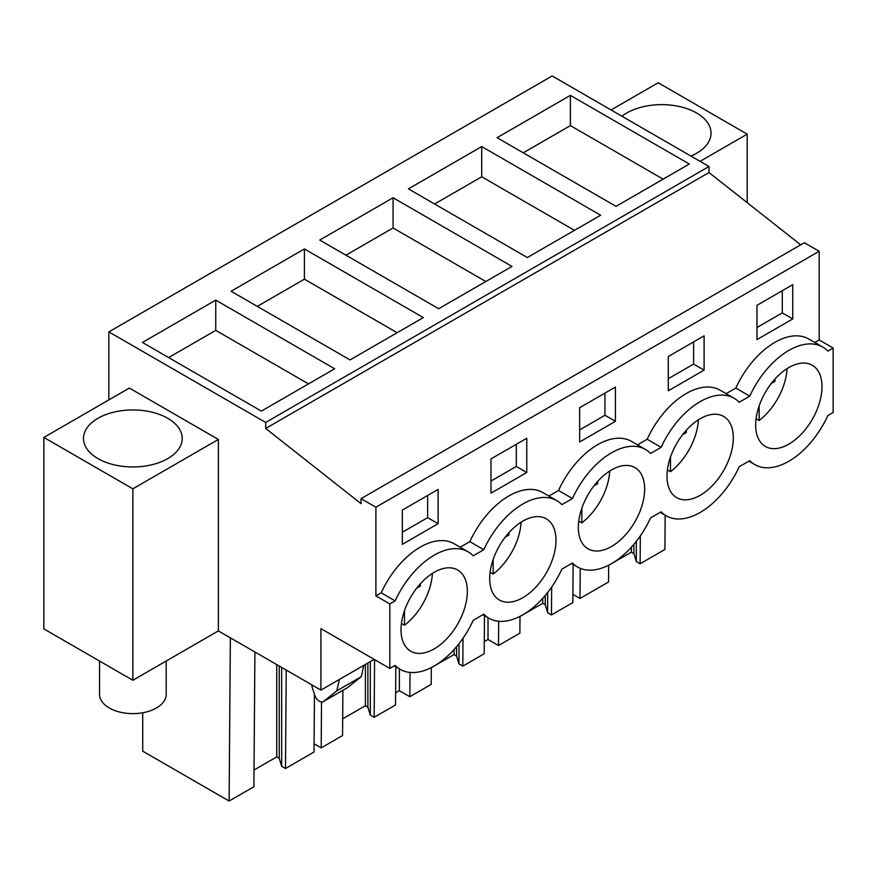 <?xml version="1.0" encoding="UTF-8"?>
<svg xmlns="http://www.w3.org/2000/svg" width="877" height="877" viewBox="0 0 877 877"><rect width="100%" height="100%" fill="white"/><g stroke="black" fill="none" stroke-linecap="round" stroke-linejoin="round"><path stroke-width="1.32" d="M800.69 244.836L708.989 172.528L708.989 166.498L552.159 75.959L108.858 331.89L108.858 399.901M708.989 172.528L265.687 428.458L361.05 503.661L361.05 498.651L804.352 242.721L819.184 251.282L819.184 339.958L833.15 348.016L833.15 412.508L827.855 415.555A67.88 39.191 -60 0 1 754.878 464.635A67.88 39.191 -60 0 1 749.78 460.633L739.19 466.75A67.88 39.191 -60 0 1 666.224 515.819A67.88 39.191 -60 0 1 661.126 511.817L650.537 517.934A67.88 39.191 -60 0 1 577.559 567.013A67.88 39.191 -60 0 1 572.462 563.012L561.872 569.118A67.88 39.191 -60 0 1 488.906 618.197A67.88 39.191 -60 0 1 483.808 614.196L473.218 620.313A67.88 39.191 -60 0 1 400.241 669.381A67.88 39.191 -60 0 1 395.143 665.38L389.848 668.438L389.848 603.946L395.143 600.898A67.88 39.191 -60 0 1 468.121 551.819A67.88 39.191 -60 0 1 473.218 555.821L483.808 549.704A67.88 39.191 -60 0 1 556.774 500.635A67.88 39.191 -60 0 1 561.872 504.637L572.462 498.52A67.88 39.191 -60 0 1 645.439 449.441A67.88 39.191 -60 0 1 650.537 453.442L661.126 447.336A67.88 39.191 -60 0 1 734.093 398.257A67.88 39.191 -60 0 1 739.19 402.258L749.78 396.141A67.88 39.191 -60 0 1 822.758 347.073A67.88 39.191 -60 0 1 827.855 351.074L833.15 348.016M373.273 658.868L373.273 659.877L320.916 690.1L218.373 630.903L132.855 680.278L43.85 628.886L43.85 437.437L132.855 488.829L218.373 439.454L129.368 388.062L43.85 437.437M708.989 166.498L265.687 422.44L108.858 331.89M570.39 95.374L497.084 137.7L616.016 206.358L689.311 164.032L570.39 95.374L570.39 125.608L663.133 179.149M393.071 197.753L511.993 266.411L438.686 308.726L319.765 240.068L393.071 197.753L393.071 227.976L345.944 255.185M481.725 146.558L408.43 188.884L527.351 257.542L600.657 215.227L481.725 146.558L481.725 176.792L574.479 230.333M304.407 248.936L231.111 291.263L350.033 359.921L423.328 317.595L304.407 248.936L304.407 279.171L257.29 306.369M215.753 300.12L334.674 368.789L261.368 411.105L142.447 342.447L215.753 300.12L215.753 330.355L168.625 357.564M265.687 428.458L265.687 422.44M361.05 498.651L375.893 507.213L375.893 595.889L381.188 592.83A67.88 39.191 -60 0 1 454.154 543.762L468.121 551.819M819.184 251.282L375.893 507.213M556.774 500.635L542.819 492.567A67.88 39.191 -60 0 0 469.842 541.646L460.173 547.226M645.439 449.441L631.473 441.383A67.88 39.191 -60 0 0 558.506 490.462L548.827 496.042M734.093 398.257L720.138 390.199A67.88 39.191 -60 0 0 647.16 439.267L637.491 444.858M822.758 347.073L808.791 339.004A67.88 39.191 -60 0 0 735.825 388.083L726.145 393.663M819.184 339.958L814.81 342.479M792.742 318.943L756.972 339.596L756.972 305.339L792.742 284.685L792.742 318.943L782.273 312.903L756.972 327.505M490.988 458.901L526.77 438.248L526.77 472.506L490.988 493.159L490.988 458.901M579.653 407.717L579.653 441.975L615.424 421.322L615.424 387.053L579.653 407.717M704.088 370.127L704.088 335.869L668.307 356.522L668.307 390.791L704.088 370.127L693.619 364.087L693.619 341.92M438.105 523.69L438.105 489.432L402.324 510.085L402.324 544.354L438.105 523.69L427.636 517.649L427.636 495.483M762.694 444.507A46.898 27.077 -60 0 1 766.849 389.859A46.898 27.077 -60 0 1 812.266 365.238A46.898 27.077 -60 0 1 814.952 367.189A46.898 27.077 -60 0 1 810.797 421.848A46.898 27.077 -60 0 1 765.369 446.47A46.898 27.077 -60 0 1 762.694 444.507M548.969 520.752A46.898 27.077 -60 0 1 544.814 575.411A46.898 27.077 -60 0 1 499.397 600.021A46.898 27.077 -60 0 1 496.711 598.07A46.898 27.077 -60 0 1 500.866 543.422A46.898 27.077 -60 0 1 546.283 518.8A46.898 27.077 -60 0 1 548.969 520.752M460.315 571.936A46.898 27.077 -60 0 1 456.15 626.595A46.898 27.077 -60 0 1 410.732 651.216A46.898 27.077 -60 0 1 408.046 649.265A46.898 27.077 -60 0 1 412.212 594.606A46.898 27.077 -60 0 1 457.63 569.984A46.898 27.077 -60 0 1 460.315 571.936M726.288 418.384A46.898 27.077 -60 0 1 722.133 473.032A46.898 27.077 -60 0 1 676.715 497.654A46.898 27.077 -60 0 1 674.029 495.702A46.898 27.077 -60 0 1 678.184 441.043A46.898 27.077 -60 0 1 723.613 416.422A46.898 27.077 -60 0 1 726.288 418.384M585.365 546.886A46.898 27.077 -60 0 1 589.53 492.238A46.898 27.077 -60 0 1 634.948 467.616A46.898 27.077 -60 0 1 637.634 469.568A46.898 27.077 -60 0 1 633.468 524.216A46.898 27.077 -60 0 1 588.05 548.838A46.898 27.077 -60 0 1 585.365 546.886M389.848 668.438L320.916 628.634L320.916 690.1M700.076 161.346L747.193 134.148L747.193 202.653M747.193 134.148L658.188 82.756L611.061 109.965M690.955 156.084A49.364 28.502 0 0 0 711.039 133.14A49.364 28.502 0 0 0 696.579 112.98A49.364 28.502 0 0 0 621.936 116.235M347.917 687.371L323.481 701.479A7.4 4.275 60 0 1 323.175 701.688L347.61 687.579L361.247 676.726L363.823 665.325M323.175 701.688A7.4 4.275 60 0 1 314.722 695.088L312.618 688.653A12.344 7.126 60 0 1 311.839 684.86M323.481 701.479L336.812 690.824L339.388 679.434M218.373 439.454L218.373 630.903M375.893 595.889L389.848 603.946M132.855 488.829L132.855 680.278M484.477 615.632L484.181 653.782L462.804 666.125L463.012 638.259M488.018 617.682L488.018 639.476L484.279 641.635M488.018 639.476L498.498 645.516L498.673 621.245M520.006 616.378L519.875 633.172L498.498 645.516M573.13 564.448L572.845 602.598L551.458 614.941L547.643 612.738L545.22 604.779L542.72 603.343L523.898 614.207M521.782 615.435L519.995 616.465M542.72 603.343L542.72 598.377M545.22 604.779L545.22 595.527M547.643 612.738L547.643 592.545M551.458 614.941L551.677 587.075M572.9 594.365L579.993 598.465L580.223 568.318M608.66 565.194L608.528 581.988L579.993 598.465M665.161 515.216L664.909 549.44L640.122 563.747L636.307 561.543L633.874 553.595L631.385 552.159L612.563 563.023M610.436 564.251L608.66 565.27M631.385 552.159L631.385 547.193M633.874 553.595L633.874 544.343M636.307 561.543L636.307 541.35M640.122 563.747L640.331 535.88M254.911 652.006L253.891 786.735L229.116 801.041L142.721 751.172L142.721 712.76M229.116 801.041L230.355 637.82M314.459 694.277L314.021 752.027L285.485 768.504L281.66 766.29L279.237 758.342L276.737 756.906L254.023 770.017M276.737 756.906L276.737 664.602M279.237 758.342L279.237 666.038M281.66 766.29L281.66 667.441M285.485 768.504L286.231 670.083M314.076 743.795L321.179 747.895L321.519 702.028M342.896 690.298L342.556 735.551L321.179 747.895M395.812 666.827L395.527 704.965L374.139 717.309L370.324 715.106L367.891 707.158L365.402 705.722L342.677 718.833M365.402 705.722L365.402 664.415M367.891 707.158L367.891 662.979M370.324 715.106L370.324 661.576M374.139 717.309L374.578 659.625M399.364 668.877L399.364 690.659L395.615 692.819M399.364 690.659L409.833 696.711L410.019 672.44M431.341 667.561L431.21 684.367L409.833 696.711M462.804 666.125L458.978 663.922L456.555 655.963L454.067 654.527L435.244 665.391M433.117 666.619L431.341 667.649M454.067 654.527L454.067 649.561M456.555 655.963L456.555 646.711M458.978 663.922L458.978 643.729M523.262 152.806L570.39 125.608M485.814 281.528L393.071 227.976M434.608 204.001L481.725 176.792M397.149 332.712L304.407 279.171M308.496 383.896L215.753 330.355M469.842 541.646L483.808 549.704M558.506 490.462L572.462 498.52M647.16 439.267L661.126 447.336M735.825 388.083L749.78 396.141M381.188 592.83L395.143 600.898M782.273 312.903L782.273 290.725M526.77 472.506L516.301 466.454L516.301 444.288M516.301 466.454L490.988 481.067M615.424 421.322L604.955 415.27L604.955 393.104M604.955 415.27L579.653 429.883M693.619 364.087L668.307 378.7M427.636 517.649L402.324 532.262M361.247 676.726L336.812 690.824M97.95 458.594A49.364 28.502 0 0 0 151.754 464.777A49.364 28.502 0 0 0 182.219 438.445A49.364 28.502 0 0 0 167.759 418.296A49.364 28.502 0 0 0 113.966 412.113A49.364 28.502 0 0 0 83.49 438.445A49.364 28.502 0 0 0 97.95 458.594M756.073 418.713L759.153 420.489A46.898 27.077 120 0 0 787.031 368.658M771.245 383.523L774.961 381.385L774.961 379.072M759.153 405.887L759.153 420.489M774.961 381.385L773.613 380.607M667.419 469.897L670.488 471.673A46.898 27.077 120 0 0 698.366 419.842M682.591 434.718L686.296 432.569L686.296 430.256M670.488 457.07L670.488 471.673M686.296 432.569L684.948 431.791M578.754 521.081L581.835 522.856A46.898 27.077 120 0 0 609.701 471.026M593.926 485.902L597.643 483.753L597.643 481.44M581.835 508.254L581.835 522.856M597.643 483.753L596.294 482.986M490.1 572.275L493.17 574.051A46.898 27.077 120 0 0 521.048 522.221M505.262 537.086L508.978 534.948L508.978 532.635M493.17 559.438L493.17 574.051M508.978 534.948L507.63 534.17M401.436 623.459L404.516 625.235A46.898 27.077 120 0 0 432.383 573.405M416.608 588.281L420.324 586.132L420.324 583.819M404.516 610.633L404.516 625.235M420.324 586.132L418.976 585.354M166.181 661.039L166.181 694.387A33.326 19.239 180 0 1 142.238 712.848A33.326 19.239 180 0 1 99.539 694.387L99.539 661.039M482.887 614.722L488.906 618.197M571.552 563.538L577.559 567.013M660.206 512.354L666.224 515.819M748.87 461.159L754.878 464.635M394.233 665.906L400.241 669.381"/></g></svg>
